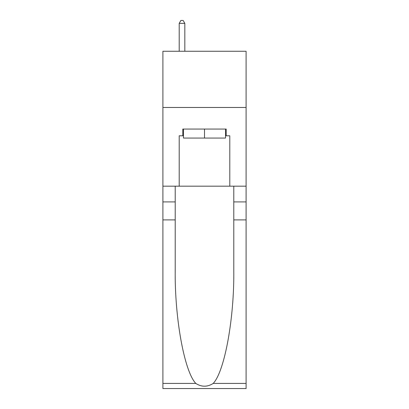 <?xml version="1.0" encoding="UTF-8"?>
<svg xmlns="http://www.w3.org/2000/svg" width="409" height="409" viewBox="0 0 409 409"><rect width="100%" height="100%" fill="white"/><g stroke="black" fill="none" stroke-linecap="round" stroke-linejoin="round"><path stroke-width="0.61" d="M246.1 107.47L246.1 51.258L162.9 51.258L162.9 107.47L246.1 107.47L246.1 186.172L229.797 186.172L229.797 135.803L226.197 135.803L226.197 129.06L182.803 129.06L182.803 135.803L183.477 135.803M225.523 129.06L225.523 138.053L183.477 138.053L183.477 129.06M204.5 129.06L204.5 138.053M213.201 383.422L246.1 383.422L246.1 388.55L162.9 388.55L162.9 219.904L175.21 219.904L175.21 270.042C174.612 317.967 184.336 371.5 195.799 383.422C201.596 387.118 207.394 387.118 213.201 383.422C224.664 371.5 234.388 317.967 233.79 270.042L233.79 186.172M233.79 219.904L246.1 219.904L246.1 186.172M162.9 219.904L162.9 107.47M175.21 186.172L175.21 219.904M246.1 383.422L246.1 219.904M162.9 186.172L179.203 186.172L179.203 135.803L182.803 135.803M179.203 186.172L229.797 186.172M225.523 135.803L226.197 135.803M184.822 51.258L184.822 23.374L179.203 23.374L179.203 51.258M179.203 23.374L180.89 20.45L183.14 20.45L184.822 23.374M233.79 201.913L246.1 201.913M175.21 201.913L162.9 201.913M162.9 383.422L195.799 383.422"/></g></svg>
